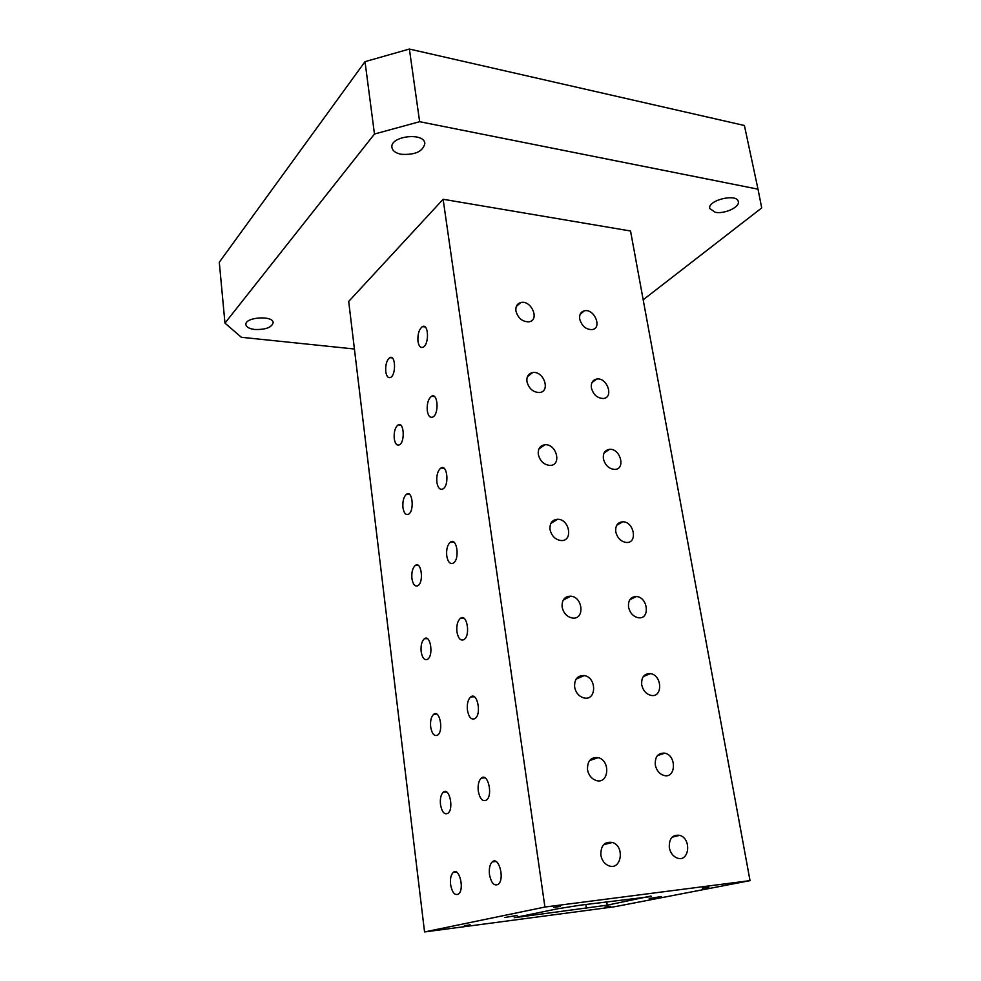 <?xml version="1.0" encoding="UTF-8"?>
<svg xmlns="http://www.w3.org/2000/svg" width="981" height="981" viewBox="0 0 981 981"><rect width="100%" height="100%" fill="white"/><g stroke="black" fill="none" stroke-linecap="round" stroke-linejoin="round"><path stroke-width="1.47" d="M254.766 329.481C249.395 328.782 246.439 327.176 245.912 324.674C244.477 317.182 273.135 315.085 273.172 322.663C271.737 327.495 265.593 329.763 254.766 329.481M715.198 212.276L709.778 208.536C707.289 200.234 737.246 192.987 738.301 201.669C739.968 207.187 724.321 214.299 715.198 212.276M401.18 154.287C395.711 153.159 392.645 150.915 391.959 147.555C389.555 136.175 424.123 131.859 424.859 143.434C423.032 151.503 415.147 155.121 401.18 154.287M643.193 299.794L761.71 207.923L758.006 189.174L419.635 121.693L374.472 134.029L224.968 323.129L241.375 337.292L354.423 349.003M348.696 301.449L443.118 199.278L630.538 231.001L750.024 880.631L544.921 907.045L424.552 931.95L348.696 301.449M374.472 134.029L365.018 61.644L219.29 262.246L224.968 323.129M450.586 884.543C450.034 878.792 450.917 874.745 453.222 872.403C459.169 866.738 464.798 889.313 458.532 894.01C454.804 895.8 452.155 892.636 450.586 884.543M440.481 804.53C439.942 798.644 440.886 794.512 443.314 792.133C449.31 786.774 454.178 808.92 447.925 813.31C444.381 814.966 441.904 812.035 440.481 804.53M430.671 726.933C430.144 720.9 431.162 716.682 433.725 714.266C439.733 709.238 443.866 731.017 437.624 735.088C434.276 736.608 431.959 733.898 430.671 726.933M421.156 651.654C420.641 645.461 421.732 641.145 424.417 638.717C430.426 633.996 433.835 655.48 427.63 659.244C424.479 660.618 422.32 658.092 421.156 651.654M411.922 578.569C411.431 572.23 412.584 567.827 415.392 565.363C421.364 560.973 424.074 582.211 417.943 585.657C414.988 586.896 412.976 584.529 411.922 578.569M402.946 507.606C402.48 501.107 403.706 496.619 406.625 494.13C412.547 490.059 414.571 511.089 408.525 514.216C405.766 515.319 403.902 513.112 402.946 507.606M394.239 438.666C393.798 432.008 395.073 427.422 398.102 424.92C403.951 421.156 405.325 442.026 399.39 444.847C396.815 445.815 395.098 443.755 394.239 438.666M385.766 371.664C385.349 364.846 386.698 360.174 389.8 357.66C395.576 354.202 396.336 374.926 390.524 377.452C388.133 378.298 386.551 376.373 385.766 371.664M489.47 874.549C488.869 868.626 489.789 864.408 492.254 861.882C498.704 855.677 505.068 879.074 498.274 884.286C494.166 886.333 491.236 883.084 489.47 874.549M478.274 791.054C477.686 784.972 478.691 780.655 481.303 778.092C487.802 772.243 493.308 795.199 486.502 800.055C482.615 801.943 479.868 798.939 478.274 791.054M467.434 710.195C466.846 703.941 467.937 699.527 470.708 696.927C477.244 691.446 481.879 714.033 475.098 718.533C471.42 720.25 468.869 717.479 467.434 710.195M456.925 631.85C456.361 625.424 457.538 620.899 460.457 618.275C466.993 613.15 470.782 635.443 464.038 639.587C460.592 641.133 458.225 638.557 456.925 631.85M446.747 555.896C446.196 549.299 447.459 544.676 450.512 542.015C457.023 537.269 460.003 559.317 453.32 563.094C450.095 564.48 447.9 562.076 446.747 555.896M436.864 482.235C436.349 475.454 437.673 470.733 440.861 468.06C447.324 463.67 449.519 485.534 442.934 488.943C439.929 490.169 437.906 487.937 436.864 482.235M427.287 410.769C426.796 403.804 428.194 398.985 431.505 396.287C437.882 392.253 439.316 413.97 432.854 417.023C430.083 418.09 428.219 416.005 427.287 410.769M417.98 341.388C417.514 334.251 418.997 329.322 422.406 326.624C428.672 322.933 429.408 344.527 423.093 347.237C420.53 348.157 418.826 346.207 417.98 341.388M544.921 907.045L443.118 199.278M758.006 189.174L744.395 125.494L409.384 49.05L365.018 61.644M409.384 49.05L419.635 121.693M651.09 896.585L580.531 905.144L557.895 908.725L514.216 917.689L607.239 905.169L650.992 896.021M424.552 931.95L614.682 906.726L750.024 880.631M504.872 917.48L517.159 915.42L504.872 917.48M649.189 898.571L661.341 896.524L649.189 898.571M464.43 925.745L470.144 924.801L464.43 925.745M604.983 907.155L610.636 906.211L604.983 907.155M702.457 888.222L708.895 887.131L702.457 888.222M553.885 907.462L560.396 906.358L553.885 907.462M600.85 855.174C600.679 845.561 604.529 841.33 612.414 842.458C625.204 846.247 621.378 870.944 608.686 865.733C604.48 863.918 601.868 860.398 600.85 855.174M587.521 769.754C587.251 761.023 590.783 756.989 598.116 757.651C610.869 760.41 608.858 784.616 596.117 780.484C591.518 778.84 588.649 775.26 587.521 769.754M574.621 687.092C574.277 679.208 577.478 675.369 584.222 675.59C596.84 677.307 596.73 701.023 584.014 697.957C579.011 696.535 575.872 692.917 574.621 687.092M562.125 607.08C561.733 599.98 564.59 596.35 570.709 596.166C583.094 596.853 584.921 620.004 572.352 618.018C566.944 616.865 563.535 613.211 562.125 607.08M550.034 529.568C549.593 523.216 552.119 519.783 557.6 519.268C569.642 518.961 573.382 541.487 561.071 540.543C555.283 539.685 551.604 536.031 550.034 529.568M538.311 454.461C537.846 448.783 540.053 445.558 544.909 444.773C556.497 443.535 562.076 465.374 550.133 465.423C544.014 464.884 540.065 461.229 538.311 454.461M526.944 381.634C526.478 376.569 528.379 373.553 532.646 372.584C543.695 370.487 550.966 391.578 539.489 392.535C533.088 392.351 528.906 388.709 526.944 381.634M515.92 310.989C515.454 306.477 517.085 303.681 520.801 302.565C531.236 299.708 540.053 320.039 529.115 321.793C522.493 321.952 518.091 318.347 515.92 310.989M669.324 847.707C668.956 838.583 672.426 834.463 679.723 835.334C691.863 838.583 689.312 862.655 677.209 858.056C673.052 856.388 670.428 852.93 669.324 847.707M655.296 764.947C654.867 756.621 658.055 752.697 664.86 753.175C676.927 755.529 675.934 779.086 663.83 775.431C659.342 773.923 656.497 770.428 655.296 764.947M641.709 684.799C641.243 677.233 644.137 673.506 650.415 673.616C662.322 675.063 662.96 698.092 650.93 695.37C646.099 694.058 643.033 690.526 641.709 684.799M628.539 607.116C628.036 600.274 630.648 596.742 636.375 596.522C648.049 597.086 650.329 619.551 638.459 617.76C633.297 616.681 629.998 613.125 628.539 607.116M615.774 531.812C615.259 525.632 617.576 522.297 622.763 521.794C634.106 521.512 638.006 543.376 626.393 542.481C620.912 541.659 617.38 538.103 615.774 531.812M603.401 458.777C602.861 453.21 604.921 450.058 609.557 449.335C620.495 448.243 625.964 469.47 614.67 469.421C608.919 468.881 605.154 465.325 603.401 458.777M591.384 387.9C590.856 382.884 592.647 379.941 596.767 379.046C607.239 377.207 614.155 397.771 603.278 398.494C597.282 398.237 593.309 394.705 591.384 387.9M579.722 319.083C579.195 314.582 580.752 311.823 584.382 310.805C594.327 308.316 602.579 328.169 592.168 329.604C585.976 329.641 581.831 326.133 579.722 319.083M606.712 901.747L607.239 905.169M585.816 904.457L586.417 908.443M521.72 916.033L521.855 916.953M425.129 326.943L422.406 326.624M434.436 396.545L431.505 396.287M443.988 468.244L440.861 468.06M453.811 542.113L450.512 542.015M463.915 618.263L460.457 618.275M474.289 696.792L470.708 696.927M484.97 777.835L481.303 778.092M495.957 861.49L492.254 861.882M392.204 357.906L389.8 357.66M400.665 425.116L398.102 424.92M409.347 494.265L406.625 494.13M418.249 565.412L415.392 565.363M427.409 638.68L424.417 638.717M436.803 714.131L433.725 714.266M446.465 791.888L443.314 792.133M456.398 872.048L453.222 872.403M580.188 314.202L584.382 310.805M591.972 382.541L596.767 379.046M604.137 452.866L609.557 449.335M616.73 525.24L622.763 521.794M629.777 599.759L636.375 596.522M643.315 676.522L650.415 673.616M657.393 755.64L664.86 753.175M672.034 837.247L679.723 835.334M516.3 306.501L520.801 302.565M527.41 376.704L532.646 372.584M538.912 448.991L544.909 444.773M550.832 523.425L557.6 519.268M563.204 600.114L570.709 596.166M576.08 679.134L584.222 675.59M589.507 760.631L598.116 757.651M603.536 844.751L612.414 842.458"/></g></svg>
